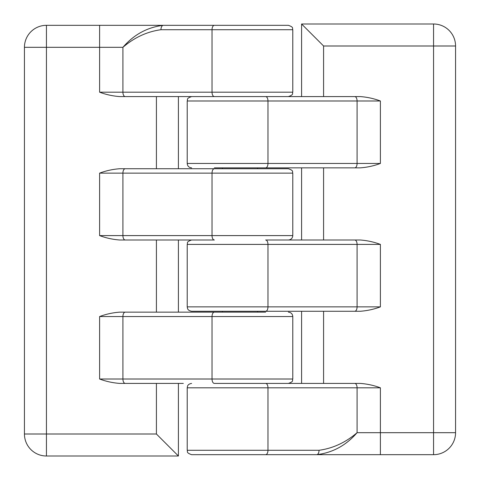 <?xml version="1.0" encoding="UTF-8"?>
<svg xmlns="http://www.w3.org/2000/svg" width="480" height="480" viewBox="0 0 480 480"><rect width="100%" height="100%" fill="white"/><g stroke="black" fill="none" stroke-linecap="round" stroke-linejoin="round"><path stroke-width="0.72" d="M354.75 240L265.644 240A4.398 2.334 -90 0 1 267.972 244.398L187.212 244.398L187.212 306.87L267.972 306.87L267.972 244.398L380.394 244.398C373.86 241.962 367.14 240.498 360.234 240L354.75 240A4.398 2.334 -90 0 1 357.084 244.398L357.084 306.87A4.398 2.334 90 0 1 354.75 311.268L360.234 311.268C367.14 310.77 373.86 309.306 380.394 306.87L380.394 244.398M178.41 240L178.41 312.144L119.766 312.144C112.86 312.642 106.14 314.106 99.606 316.548L99.606 379.014C106.14 381.45 112.86 382.92 119.766 383.412L183.318 383.412M99.606 235.602L122.916 235.602A4.398 2.334 90 0 0 125.25 240L119.766 240C112.86 239.502 106.14 238.038 99.606 235.602L99.606 173.13L122.916 173.13L122.916 235.602L292.788 235.602L292.788 173.13L212.028 173.13L212.028 235.602A4.398 2.334 90 0 0 214.356 240L119.766 240M156.414 96.588L156.414 168.732L119.766 168.732C112.86 169.23 106.14 170.694 99.606 173.13M99.606 92.19L122.916 92.19A4.398 2.334 90 0 0 125.25 96.588L119.766 96.588C112.86 96.09 106.14 94.626 99.606 92.19L99.606 25.32L163.296 25.32C147.324 27.27 133.866 34.602 122.916 47.316L122.916 92.19L212.028 92.19A4.398 2.334 90 0 0 214.356 96.588L360.234 96.588C367.14 97.08 373.86 98.55 380.394 100.986L187.212 100.986L187.212 163.452L267.972 163.452L267.972 100.986A4.398 2.334 -90 0 0 265.644 96.588M160.962 29.718L292.788 29.718C291.948 28.416 294.408 27.414 288.39 25.32L163.296 25.32A4.398 2.334 90 0 0 160.962 29.718C147.042 31.626 134.364 37.494 122.916 47.316L46.434 47.316L46.434 434.004L156.414 434.004L178.41 456L178.41 383.412M178.41 96.588L178.41 168.732M24.438 47.316L46.434 47.316L46.434 25.32A21.996 21.996 0 0 0 24.438 47.316L24.438 434.004A21.996 21.996 0 0 0 46.434 456L178.41 456M119.766 96.588L240 96.588M119.766 312.144L222.402 312.144L222.402 311.268M119.766 168.732L222.402 168.732L222.402 167.856M319.038 450.282L187.212 450.282C188.046 451.53 185.55 452.532 191.61 454.68L316.704 454.68A4.398 2.334 -90 0 0 319.038 450.282C332.958 448.374 345.636 442.506 357.084 432.684L433.566 432.684L433.566 45.996L455.562 45.996L455.562 432.684A21.996 21.996 0 0 1 433.566 454.68A21.996 21.996 0 0 0 455.562 432.684L433.566 432.684L433.566 454.68L316.704 454.68C332.676 452.73 346.134 445.398 357.084 432.684L357.084 387.81A4.398 2.334 -90 0 0 354.75 383.412L214.356 383.412A4.398 2.334 90 0 1 212.028 379.014L292.788 379.014L292.788 316.548L212.028 316.548L212.028 379.014L122.916 379.014A4.398 2.334 90 0 0 125.25 383.412M354.75 383.412L360.234 383.412C367.14 383.91 373.86 385.374 380.394 387.81L187.212 387.81L187.212 450.282M240 311.268L257.598 311.268L257.598 312.144M323.586 383.412L323.586 311.268L360.234 311.268M187.212 306.87L187.572 308.616C187.614 308.538 187.83 310.626 191.61 311.268L354.75 311.268M380.394 306.87L267.972 306.87A4.398 2.334 90 0 1 265.644 311.268L214.356 311.268M323.586 240L323.586 167.856L360.234 167.856L214.356 167.856M455.562 45.996A21.996 21.996 0 0 0 433.566 24L301.59 24L301.59 96.588M305.988 454.68L257.598 454.68M360.234 167.856C367.14 167.358 373.86 165.894 380.394 163.452L380.394 100.986M301.59 240L301.59 167.856M301.59 383.412L301.59 311.268M433.566 24L433.566 45.996L323.586 45.996L301.59 24M257.598 168.732L257.598 167.856M292.788 173.13C291.948 171.828 294.408 170.826 288.39 168.732L214.356 168.732A4.398 2.334 -90 0 0 212.028 173.13L122.916 173.13A4.398 2.334 -90 0 1 125.25 168.732M265.644 312.144L214.356 312.144A4.398 2.334 -90 0 0 212.028 316.548L122.916 316.548L122.916 379.014L99.606 379.014M46.434 25.32L99.606 25.32M222.402 25.32L183.318 25.32M156.414 240L156.414 312.144M156.414 383.412L156.414 434.004M214.356 25.32A4.398 2.334 90 0 0 212.028 29.718L212.028 92.19L292.788 92.19C291.948 93.492 294.408 94.494 288.39 96.588M99.606 316.548L122.916 316.548A4.398 2.334 -90 0 1 125.25 312.144M380.394 387.81L380.394 454.68M265.644 454.68A4.398 2.334 -90 0 0 267.972 450.282L267.972 387.81A4.398 2.334 -90 0 0 265.644 383.412M380.394 163.452L357.084 163.452L357.084 100.986A4.398 2.334 -90 0 0 354.75 96.588M265.644 167.856A4.398 2.334 90 0 0 267.972 163.452L357.084 163.452A4.398 2.334 90 0 1 354.75 167.856M323.586 96.588L323.586 45.996M24.438 434.004A21.996 21.996 0 0 0 46.434 456L46.434 434.004L24.438 434.004M187.212 387.81L187.572 386.064C187.614 386.142 187.83 384.054 191.61 383.412M292.788 92.19L292.788 29.718M292.788 235.602C292.53 238.272 291.066 239.736 288.39 240M292.788 379.014C291.948 380.316 294.408 381.324 288.39 383.412M187.212 100.986C188.058 99.666 185.61 98.658 191.61 96.588M187.212 244.398C188.052 243.096 185.592 242.094 191.61 240M187.212 163.452C187.47 166.128 188.934 167.592 191.61 167.856M292.788 316.548C292.53 313.872 291.066 312.408 288.39 312.144"/></g></svg>

